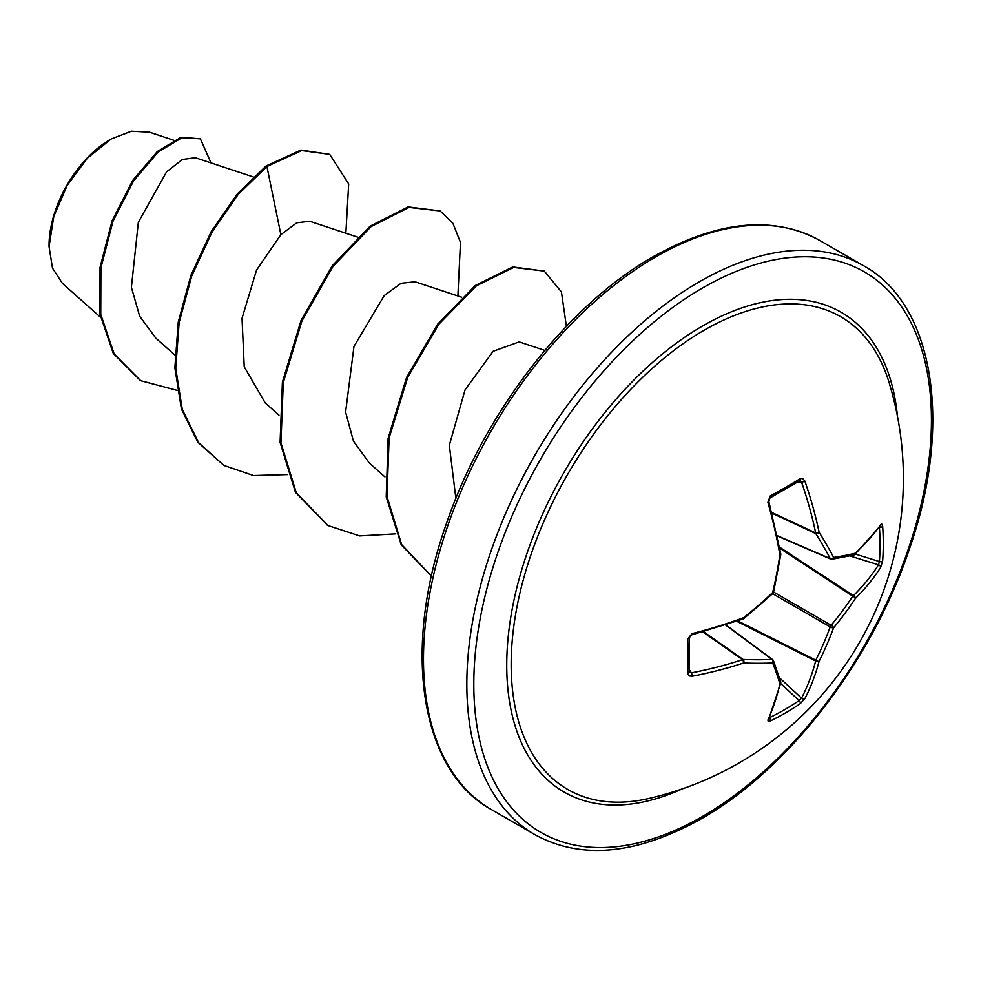 <?xml version="1.0" encoding="UTF-8"?>
<svg xmlns="http://www.w3.org/2000/svg" width="981" height="981" viewBox="0 0 981 981"><rect width="100%" height="100%" fill="white"/><g stroke="black" fill="none" stroke-linecap="round" stroke-linejoin="round"><path stroke-width="1.47" d="M769.95 497.98L768.834 501.487A2.465 0.674 164.3 0 1 767.902 502.333L770.244 495.945A2.465 1.3 -118.3 0 1 769.95 497.98L799.76 480.776A2.465 1.545 -121.8 0 0 800.153 478.679L802.532 478.397L804.837 481.009A328.512 205.483 55.5 0 1 819.098 532.242A327.323 118.358 39.2 0 1 833.605 557.404A327.323 85.408 12.4 0 0 855.371 553.186A2.465 2.109 75.9 0 1 853.862 555.013A2.465 2.465 0 0 0 854.929 554.424A2.465 1.754 47.3 0 1 854.549 554.682M880.631 524.774A2.465 1.925 35.3 0 1 880.349 525.853L854.929 554.424A2.465 1.754 47.3 0 0 855.371 553.186A328.512 172.411 -4.2 0 0 880.631 524.774L881.809 524.112L882.655 526.307A328.243 247.604 35.7 0 1 883.28 543.732A328.243 247.604 35.7 0 1 882.655 560.85A2.465 1.472 -175.7 0 1 879.405 561.549A325.778 245.753 -144.3 0 0 880.031 544.553A325.778 245.753 -144.3 0 0 879.405 527.263L879.344 527.251M648.637 798.534L648.637 798.534A272.926 157.573 -60 0 1 513.222 630.893A272.926 157.573 -60 0 1 704.162 330.217A272.926 157.573 -60 0 1 888.994 382.234L888.994 382.234A328.512 328.512 0 0 1 648.637 798.534M882.655 560.85L880.631 567.423A328.512 205.483 -175.5 0 1 855.371 598.471A327.323 262.442 159.6 0 1 833.605 627.791A327.323 262.442 80.4 0 1 819.098 661.292A328.512 205.483 55.5 0 1 804.837 698.705L800.153 703.733A328.243 247.604 -155.7 0 1 785.646 712.844A328.243 247.604 -155.7 0 1 770.244 721.01L768.233 721.501L767.902 720.029A2.465 1.925 24.7 0 0 768.699 719.245L780.741 682.935A2.465 1.754 12.7 0 0 780.753 682.482M689.177 671.372L691.384 672.856A326.06 203.938 4.5 0 0 742.494 659.698A2.465 1.312 -55 0 1 743.157 659.465A324.87 117.462 20.8 0 0 771.986 659.453A2.465 1.754 87.6 0 1 772.648 662.984A327.323 118.358 -159.2 0 1 743.598 662.997A328.512 205.483 -175.5 0 1 692.108 676.265L689.275 675.958L687.755 673.371A328.243 102.564 -103.4 0 0 687.755 638.839L692.108 633.616A328.512 172.411 -4.2 0 0 743.598 617.711A327.323 229.505 -27.7 0 0 772.648 592.598A327.323 229.505 -92.3 0 0 779.87 554.89A328.512 172.423 -115.8 0 0 767.902 502.333M110.264 139.486A86.561 49.982 120 0 0 49.05 245.508M173.674 140.209L149.443 132.19L131.393 131.221L111.123 138.995L87.383 158.162L67.248 185.323L53.783 216.372L49.05 246.574L52.471 268.12L62.379 283.325L100.418 317.182M253.282 176.936L195.28 157.708L182.368 159.498L166.611 171.822L138.346 222.27L131.393 287.323L139.658 316.201L155.795 338.102L174.839 355.036M357.427 237.071L309.714 221.252L296.716 222.822L280.86 234.667L256.544 270.057L242.025 318.31L244.22 366.82L265.213 402.921L278.984 415.171M461.573 297.194L415.012 281.768L401.057 283.301L384.233 295.563L353.982 346.391L345.594 412.094L353.442 441.107L369.359 463.044L384.944 476.913M544.823 350.401L519.17 341.891L493.136 351.284L465.055 389.862L449.323 445.239L455.871 498.434M280.86 234.667L266.918 166.5L301.743 150.571L329.702 154.36L348.684 183.938L345.852 233.233M177.083 390.352L140.7 380.689L114.139 353.92L100.749 314.312L100.908 267.85L112.974 221.24L133.563 180.933L158.162 152.043L181.939 137.732L200.382 138.799L211.013 162.932M266.047 165.997L237.206 194.054L211.283 231.491L190.903 275.33L178.26 322.026L174.863 367.814L181.424 408.979L197.794 442.223L223.864 465.423L198.665 442.725L182.294 409.482L175.734 368.316L179.131 322.528L191.773 275.833L212.141 231.994L238.076 194.557L266.918 166.5L266.047 165.997L300.873 150.081L329.702 154.36M140.271 380.444L113.281 353.43L99.878 313.822L100.05 267.347L112.104 220.75L132.693 180.43L157.303 151.54L181.068 137.242L200.382 138.799M223.864 465.423L253.527 475.54L287.396 474.596M457.882 295.98L460.469 242.417L452.928 223.337L440.175 210.976L409.003 207.408L371.063 226.623L333.123 266.256L301.952 320.848L283.276 382.651L280.946 442.848L296.311 492.818L328.01 525.546L359.61 535.92L395.797 533.872M566.417 326.317L561.414 291.909L544.32 271.112L513.701 267.421L476.423 285.827L438.936 324.147L407.728 377.28L389.138 437.869L386.968 496.374L401.634 544.553L431.456 576.166L401.241 544.884L386.22 496.84L388.108 438.274L406.551 377.464L437.759 324.061L475.331 285.496L512.732 266.942L544.32 271.112M440.175 210.976L408.133 206.917L370.193 226.121L332.252 265.753L301.081 320.346L282.405 382.149L280.088 442.345L295.44 492.327L327.568 525.301M779.552 547.14L853.421 595.651A2.465 1.692 -134.7 0 1 855.371 598.471A2.465 0.993 -146.7 0 0 852.747 596.19A2.465 1.263 -56.7 0 1 853.421 595.651A326.06 203.938 4.5 0 0 878.498 564.835L879.405 561.549L855.322 554.069M831.152 559.133A2.465 1.41 -66.6 0 1 830.686 559.072A2.465 1.41 -66.6 0 1 830.208 558.594A2.465 1.754 -27.6 0 0 833.605 557.404A2.465 1.962 81.7 0 1 831.152 559.133M777.271 535.7L830.208 558.594A324.87 117.475 -140.8 0 0 815.812 533.615A2.465 1.312 -65 0 1 815.677 532.928A2.465 1.067 -11.8 0 0 819.098 532.242A2.465 1.57 -32.2 0 1 815.812 533.615L771.986 513.198M771.802 512.487L815.677 532.928A326.06 203.938 -124.5 0 0 801.526 482.076L799.135 480.923M689.385 672.169L689.361 671.985A2.465 1.545 -178.2 0 1 687.755 673.371M725.682 625.044L771.986 659.453A2.465 1.41 -53.4 0 1 772.636 659.624A2.465 1.41 -53.4 0 1 772.918 659.992A2.465 1.962 -21.7 0 1 773.457 660.691A2.465 2.465 0 0 0 772.636 659.624L725.977 624.958M800.153 703.733A2.465 1.472 -124.3 0 0 799.135 700.569L801.526 698.141A326.06 203.938 -124.5 0 0 815.677 661.01A2.465 1.263 -63.3 0 1 815.812 660.164A324.87 260.48 -99.6 0 0 830.208 626.92A2.465 1.226 -60 0 1 831.152 625.289A324.87 260.48 -20.4 0 0 852.747 596.19L779.76 548.244M797.909 481.916L801.526 482.076A2.465 0.773 -19.1 0 0 804.837 481.009M882.655 526.307A2.465 1.373 175.9 0 1 879.405 527.263M880.631 567.423A2.465 1.827 -147.6 0 0 878.498 564.835L849.902 555.957M780.766 553.897A2.465 1.006 170.2 0 1 779.87 554.89L780.778 554.67A2.465 2.465 0 0 0 780.766 553.897L768.834 501.487M772.672 593.701L830.208 626.92A2.465 0.858 -159.8 0 0 833.605 627.791A2.465 0.858 -140.2 0 0 831.152 625.289L773.617 592.07M773.555 592.316A2.465 0.65 -166.6 0 1 772.648 592.598A2.465 0.65 -133.4 0 1 772.856 593.53A2.465 2.465 0 0 0 773.555 592.316L780.778 554.67M736.731 621.304L815.677 661.01A2.465 1.692 -165.3 0 0 819.098 661.292A2.465 0.993 -153.3 0 1 815.812 660.164L737.786 620.924M743.868 618.594L743.598 617.711A2.465 1.006 -110.2 0 1 743.193 618.974A2.465 2.465 0 0 0 743.868 618.594L772.856 593.53M804.837 698.705A2.465 1.827 -152.4 0 1 801.526 698.141L779.539 677.822M743.193 618.974L691.838 634.842A2.465 0.674 -104.3 0 0 692.108 633.616M691.838 634.842L690.428 635.602C691.372 634.682 686.908 638.889 691.838 634.842L689.361 637.564A2.465 1.3 178.3 0 1 687.755 638.839M770.244 721.01A2.465 1.373 -115.9 0 0 769.447 717.712A325.778 245.753 24.3 0 0 799.135 700.569L780.618 683.463M689.435 669.802L691.384 672.856A2.465 0.773 79.1 0 1 692.108 676.265M767.902 720.029A328.512 172.423 -115.8 0 0 779.87 683.941A2.465 1.754 12.7 0 0 780.741 682.935A2.465 2.465 0 0 0 780.704 681.721L773.457 660.691A2.465 1.962 -21.7 0 1 772.648 662.984A327.323 85.421 -132.4 0 1 779.87 683.941A2.465 2.109 -15.9 0 0 780.704 681.721M702.85 631.923L742.494 659.698A2.465 1.067 71.8 0 1 743.598 662.997A2.465 1.57 92.2 0 0 743.157 659.465L703.561 631.727M770.244 495.945A328.243 102.564 -16.6 0 0 785.646 487.361A328.243 102.564 -16.6 0 0 800.153 478.679M682.298 788.859A277.022 159.94 -60 0 1 507.005 653.358A277.022 159.94 -60 0 1 702.617 325.974A277.022 159.94 -60 0 1 897.443 416.226M702.617 816.376A323.595 186.831 -60 0 1 473.811 684.272A323.595 186.831 -60 0 1 702.617 287.948A323.595 186.831 -60 0 1 931.435 420.064A323.595 186.831 -60 0 1 702.617 816.376M491.518 809.619L534.878 834.659A328.512 189.676 -60 0 1 484.516 571.408A328.512 189.676 -60 0 1 699.134 281.915A328.512 189.676 -60 0 1 863.39 265.643L820.03 240.615A328.512 189.676 120 0 0 655.774 256.887A328.512 189.676 120 0 0 441.156 546.38A328.512 189.676 120 0 0 491.518 809.619C420.604 771.25 401.057 649.716 446.833 522.432C484.54 412.069 567.692 305.03 653.309 256.642C718.031 220.517 773.604 215.17 820.03 240.615M534.878 834.659C581.304 860.092 636.877 854.758 701.599 818.632C787.841 769.901 871.557 661.611 908.909 550.439C953.655 423.964 933.826 303.791 863.39 265.643M140.7 380.689L139.829 380.187M327.139 525.056L328.01 525.546M777.332 536.006L830.686 559.072A2.465 2.465 0 0 0 832.023 559.244L853.862 555.013M689.361 637.564L689.361 671.985"/></g></svg>
